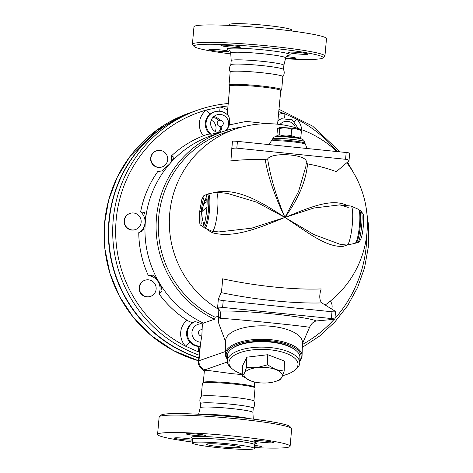 <?xml version="1.0" encoding="UTF-8"?>
<svg xmlns="http://www.w3.org/2000/svg" width="473" height="473" viewBox="0 0 473 473"><rect width="100%" height="100%" fill="white"/><g stroke="black" fill="none" stroke-linecap="round" stroke-linejoin="round"><path stroke-width="0.71" d="M229.777 86.08L229.074 85.246A26.441 2.034 5.1 0 1 229.009 85.081L230.185 71.902A26.441 2.034 5.1 0 1 256.703 72.227A26.441 2.034 5.1 0 1 282.86 76.602L281.683 89.787A26.441 2.034 5.1 0 1 281.589 89.935L280.749 90.633M230.203 71.997C229.038 69.448 229.257 67.018 230.854 64.712A26.441 2.034 5.1 0 1 257.336 65.138A26.441 2.034 5.1 0 1 283.469 69.413C284.634 71.961 284.421 74.391 282.819 76.697M285.68 57.931A27.594 2.123 5.1 0 0 258.394 53.337A27.594 2.123 5.1 0 0 230.712 53.023L231.196 60.597A26.441 2.034 5.1 0 1 231.196 60.574A26.441 2.034 5.1 0 1 257.714 60.899A26.441 2.034 5.1 0 1 283.871 65.274A26.441 2.034 5.1 0 1 283.865 65.298L285.68 57.931C286.774 55.879 287.543 54.98 287.998 55.24L287.998 55.24M230.771 53.91A64.825 4.984 5.1 0 1 194.107 46.496A64.825 4.984 5.1 0 1 258.962 46.892A64.825 4.984 5.1 0 1 322.864 57.984A64.825 4.984 5.1 0 1 285.467 58.794M286.248 56.642A9.809 0.757 5.1 0 1 296.11 58.28A9.809 0.757 5.1 0 1 295.962 58.392A9.809 0.757 5.1 0 1 285.639 58.102M300.018 52.639A9.809 0.757 5.1 0 1 308.083 54.105A9.809 0.757 5.1 0 1 296.612 53.827A9.809 0.757 5.1 0 1 288.542 52.361A9.809 0.757 5.1 0 1 300.018 52.639M221.08 45.319A9.809 0.757 5.1 0 1 231.587 45.633A9.809 0.757 5.1 0 1 240.467 47.176A9.809 0.757 5.1 0 1 240.319 47.294A9.809 0.757 5.1 0 1 229.813 46.981A9.809 0.757 5.1 0 1 220.926 45.432A9.809 0.757 5.1 0 1 221.08 45.319M217.024 51.078A9.809 0.757 5.1 0 1 208.954 49.612A9.809 0.757 5.1 0 1 220.43 49.89A9.809 0.757 5.1 0 1 228.494 51.356A9.809 0.757 5.1 0 1 217.024 51.078M322.864 57.984L324.709 56.453A66.533 5.114 -174.9 0 0 324.939 56.08A66.533 5.114 -174.9 0 0 259.133 45.071A66.533 5.114 -174.9 0 0 192.405 44.249A66.533 5.114 -174.9 0 0 192.564 44.657L194.107 46.496M192.405 44.249L193.96 26.801A66.533 5.114 5.1 0 1 260.694 27.623A66.533 5.114 5.1 0 1 326.494 38.626L324.939 56.08M229.618 25.441L229.701 24.525A31.135 2.395 5.1 0 1 260.93 24.909A31.135 2.395 5.1 0 1 291.723 30.059L291.64 30.982M229.009 85.081A26.441 2.034 5.1 0 1 255.526 85.412A26.441 2.034 5.1 0 1 281.683 89.787M227.229 114.578L229.783 86.009A25.589 1.969 5.1 0 1 255.444 86.323A25.589 1.969 5.1 0 1 280.755 90.556L277.58 124.204M266.92 123.707L246.38 121.384L229.393 124.896C229.701 119.474 229.269 116.382 228.104 115.631M228.217 103.51A130.075 127.858 70.8 0 0 197.951 110.032L193.948 111.427A130.075 127.858 70.8 0 0 108.713 235.424A130.075 127.858 70.8 0 0 198.755 357.807M226.768 130.347L229.393 124.896M218.638 316.053L215.191 317.253L214.517 319.228L203.402 323.106A101.5 99.768 -109.2 0 1 159.105 282.405A101.5 99.768 -109.2 0 1 145.382 221.204A101.5 99.768 -109.2 0 1 169.683 163.906A101.5 99.768 -109.2 0 1 211.508 135.562L222.617 131.689A101.5 99.768 -109.2 0 1 241.78 127.101M214.517 319.228A101.5 99.768 -109.2 0 1 156.185 222.014A101.5 99.768 -109.2 0 1 222.617 131.689M215.191 317.253A99.797 98.094 -109.2 0 1 158.39 221.63A99.797 98.094 -109.2 0 1 223.694 133.12L234.738 129.271A99.797 98.094 -109.2 0 0 169.712 213.554A99.797 98.094 -109.2 0 0 218.81 309.437M330.325 301.118A8.532 8.384 -109.2 0 1 331.75 308.97M218.893 120.585A8.532 8.384 70.8 0 0 212.791 117.57M218.023 132.57A8.532 8.384 70.8 0 0 220.921 126.415M211.26 120.136A8.532 8.384 -109.2 0 1 215.227 131.512M213.802 116.553A9.809 9.643 -109.2 0 1 219.856 120.302M221.855 126.037A9.809 9.643 -109.2 0 1 219.632 132.523M193.788 111.48A130.075 127.858 70.8 0 0 193.623 111.539A130.075 127.858 70.8 0 0 108.388 235.696A130.075 127.858 70.8 0 0 198.731 358.02M284.687 118.096A5.12 0.887 90.3 0 1 284.102 113.532A17.915 17.607 70.8 0 0 278.632 114.383M294.649 121.662A5.12 0.378 137.3 0 1 297.003 119.267L284.102 113.532A127.515 125.339 -109.2 0 0 278.869 111.681M219.868 111.232A5.12 0.816 101.3 0 1 220.217 106.987L206.535 109.996A17.915 17.607 70.8 0 0 203.378 135.769C206.453 134.645 208.646 134.078 209.953 134.072A12.795 12.576 -109.2 0 1 210.402 113.839A5.12 0.899 53.8 0 1 206.535 109.996A127.515 125.339 -109.2 0 0 116.163 219.886A127.515 125.339 -109.2 0 0 185.457 346.124L198.364 351.859A17.915 17.607 70.8 0 0 199.287 351.841M210.402 113.839L213.648 112.136M225.343 130.785A9.182 9.022 -109.2 0 0 224.971 116.21A9.182 9.022 -109.2 0 0 211.206 120.278A9.182 9.022 -109.2 0 0 218.863 132.7L211.224 134.196L209.953 134.072M199.766 346.437A12.795 12.576 -109.2 0 1 199.228 346.443C195.586 346.366 192.511 345 190.01 342.346A12.795 12.576 -109.2 0 1 193.144 322.391C191.819 322.604 189.744 321.871 186.918 320.18A104.06 102.286 -109.2 0 1 158.969 293.745A12.795 12.576 70.8 0 0 148.398 275.682A104.06 102.286 -109.2 0 1 138.76 232.692A12.795 12.576 70.8 0 0 140.617 211.892A104.06 102.286 -109.2 0 1 157.686 171.64L162.032 170.889L169.683 163.906C172.03 160.938 173.455 158.697 173.963 157.184L171.261 156.049A104.06 102.286 -109.2 0 1 203.378 135.769M171.332 161.807A12.795 12.576 70.8 0 0 171.261 156.049M162.127 166.91L161.831 167.01A8.532 8.384 -109.2 0 1 151.106 161.719A8.532 8.384 -109.2 0 1 156.214 150.905L156.51 150.798A8.532 8.384 -109.2 0 1 164.846 152.507A8.532 8.384 -109.2 0 1 162.127 166.91A8.532 8.384 -109.2 0 1 151.401 161.612A8.532 8.384 -109.2 0 1 156.51 150.798M135.58 229.506L135.284 229.612A8.532 8.384 -109.2 0 1 124.559 224.314A8.532 8.384 -109.2 0 1 129.667 213.5L129.963 213.4A8.532 8.384 -109.2 0 1 141.108 220.477A8.532 8.384 -109.2 0 1 124.854 224.214A8.532 8.384 -109.2 0 1 129.963 213.4M150.574 296.358L150.278 296.465A8.532 8.384 -109.2 0 1 143.165 281.051A8.532 8.384 -109.2 0 1 144.661 280.353L144.957 280.252A8.532 8.384 -109.2 0 1 155.682 285.544A8.532 8.384 -109.2 0 1 150.574 296.358A8.532 8.384 -109.2 0 1 143.461 280.95A8.532 8.384 -109.2 0 1 144.957 280.252M218.863 132.7L221.323 132.144M203.402 323.106L202.355 324.165L201.835 335.936L200.534 343.227L198.967 360.751L198.447 361.206L200.044 346.419M200.534 343.227L199.789 346.171A12.795 12.576 70.8 0 1 194.48 321.835C195.065 321.404 197.507 322.101 201.794 323.922L202.355 324.165M199.228 346.443A5.12 0.887 -89.7 0 0 198.364 351.859A127.515 125.339 -109.2 0 0 199.251 352.196M190.01 342.346A5.12 0.378 -42.7 0 0 185.457 346.124A17.915 17.607 70.8 0 1 186.918 320.18M193.144 322.391L194.48 321.835M158.969 293.745L162.014 291.049C161.837 288.843 160.867 285.958 159.105 282.405C156.835 279.058 154.706 276.652 152.726 275.174L148.398 275.682M140.617 211.892L144.395 212.478C145.14 214.381 145.471 217.29 145.382 221.204C144.762 225.237 143.887 228.418 142.763 230.759L138.76 232.692M274.169 286.999A87.913 15.84 -172.4 0 1 222.606 278.816C222.227 285.532 221.725 290.126 221.092 292.604L218.343 299.173C218.668 299.764 220.288 300.249 223.215 300.615L331.969 311.76C334.157 311.949 335.357 311.849 335.558 311.453L321.8 302.921C319.328 300.124 319.115 295.454 321.161 288.914A87.913 15.84 -172.4 0 1 274.169 286.999M347.554 205.684L347.46 205.631C331.419 197.495 308.68 207.966 284.935 217.45L298.587 191.435L305.889 166.354L306.268 162.109C307.982 154.505 272.235 151.573 267.635 158.94L265.164 159.543A93.429 30.704 -177.5 0 0 230.895 160.885L232.438 141.25A4.263 0.325 -174.9 0 1 237.428 141.368L346.183 152.507A4.263 0.325 -174.9 0 1 349.689 153.146L348.997 160.867C348.897 160.093 347.756 159.567 345.574 159.289L236.819 148.144C233.881 147.972 232.178 148.374 231.711 149.35L232.438 141.25M348.997 160.867L336.315 171.681A93.429 30.704 -177.5 0 0 307.562 163.889L306.066 162.878M207.416 229.89L212.448 232.751C234.496 238.788 261.309 226.898 284.935 217.45C298.439 198.867 305.984 181.011 307.562 163.889M265.164 159.543C268.262 177.15 274.854 196.449 284.935 217.45C306.575 231.539 326.89 248.254 343.836 246.214L346.863 245.055M201.729 207.795L201.013 216.155M267.635 158.94C270.414 176.878 276.185 196.384 284.935 217.45L313.901 208.014L339.691 204.88L350.907 206.027A19.618 3.281 -84.2 0 1 352.172 225.875A19.618 3.281 -84.2 0 1 346.91 245.061L340.258 244.375L313.877 234.561L284.935 217.45L251.642 228.181L218.804 231.936L212.152 231.256A19.618 3.281 95.8 0 0 217.409 212.075A19.618 3.281 95.8 0 0 216.149 192.221L227.353 193.368L256.597 202.142L284.935 217.45C263.408 203.325 239.025 188.029 216.066 192.168L215.919 192.204M220.016 311.092L217.627 307.29A4.263 0.325 5.1 0 1 217.621 307.273A4.263 0.325 5.1 0 1 222.606 307.397L331.366 318.536A4.263 0.325 5.1 0 1 334.872 319.174A4.263 0.325 5.1 0 1 334.535 319.269L316.384 320.966C307.562 316.62 244.08 310.122 220.016 311.092C220.353 311.808 220.459 314.214 220.329 318.299C236.654 319.145 311.074 326.766 309.496 327.428C311.317 323.633 313.617 321.474 316.384 320.966M220.388 315.994A46.058 18.814 -178.5 0 0 218.508 321.078A46.058 18.814 -178.5 0 0 219.04 324.159L225.645 341.813M299.799 361.047A38.384 15.674 -178.5 0 0 302.064 355.95L302.418 342.535A38.384 15.674 -178.5 0 0 271.472 326.311A38.384 15.674 -178.5 0 0 225.674 340.53L225.325 353.946A38.384 15.674 -178.5 0 0 227.324 359.149M212.401 231.279A2.56 1.324 -72.7 0 1 212.448 232.751M204.082 224.249L203.272 222.612A17.205 2.873 95.8 0 0 203.561 225.414M206.553 196.2A17.205 2.873 95.8 0 0 205.211 200.919L206.967 198.548M204.614 201.805L203.958 202.882L201.646 211.709L202.462 220.743M344.433 244.807A2.56 1.957 -99.4 0 0 343.836 246.214M201.303 211.668C200.883 216.575 200.854 220.519 201.226 223.504C200.854 220.519 200.883 216.575 201.303 211.668C201.865 205.749 202.722 201.06 203.881 197.602C202.722 201.06 201.865 205.749 201.303 211.668L199.73 211.307M203.597 227.164L202.349 226.472C205.696 228.5 209.273 193.617 205.584 194.923L203.739 195.787L201.853 199.293L199.695 211.336C199.322 229.352 200.185 223.487 202.349 226.472L202.349 226.472C205.696 228.5 209.273 193.617 205.584 194.923L206.943 194.498A16.531 2.761 95.8 0 1 208.345 211.147A16.531 2.761 95.8 0 1 203.597 227.164L204.472 227.927A17.205 2.873 95.8 0 0 209.409 211.248A17.205 2.873 95.8 0 0 207.954 193.93L216.149 192.221M359.456 210.118L360.704 210.81C364.027 210.834 360.728 243.016 357.476 242.359C358.558 242.767 359.752 241.443 361.07 238.386C363.542 231.628 364.269 215.877 363.152 213.956L360.704 210.81C364.027 210.834 360.728 243.016 357.476 242.359L356.11 242.785A16.531 2.761 -84.2 0 0 360.213 226.691A16.531 2.761 -84.2 0 0 359.456 210.118L358.581 209.356A17.205 2.873 -84.2 0 1 359.368 226.614A17.205 2.873 -84.2 0 1 355.099 243.353L346.91 245.061M271.951 140.221L272.732 138.772C272.194 137.17 305.144 140.109 304.334 141.593L303.69 140.144L302.04 139.121C300.869 138.554 296.145 137.868 287.868 137.058C273.37 136.1 275.05 136.939 274.174 137.105L272.732 138.772C272.194 137.17 305.144 140.109 304.334 141.593L304.843 143.153A16.531 1.271 -174.9 0 0 288.506 140.487A16.531 1.271 -174.9 0 0 271.951 140.221L271.195 141.125A17.205 1.324 -174.9 0 1 288.412 141.403A17.205 1.324 -174.9 0 1 305.422 144.182L306.989 148.492M297.694 138.193L297.7 138.116A8.957 0.686 -174.9 0 0 288.843 136.638A8.957 0.686 -174.9 0 0 279.862 136.526L279.856 136.602M299.113 138.429A10.66 0.822 -174.9 0 0 299.303 138.37A10.66 0.822 -174.9 0 0 290.641 136.673A10.66 0.822 -174.9 0 0 278.254 136.49A10.66 0.822 -174.9 0 0 278.431 136.585M276.912 135.379L276.806 136.596L276.906 135.367L277.355 135.863L279.123 134.592C283.014 136.153 287.005 136.395 291.114 135.319L291.12 135.319M300.875 136.821L301.413 130.802C298.28 128.975 295.028 128.479 291.652 129.3L291.114 135.319C294.253 137.146 297.505 137.649 300.875 136.821L299.303 138.37M276.794 136.596L276.794 136.596A12.806 0.981 5.1 0 1 276.794 136.596L277.55 128.124A12.806 0.981 -174.9 0 0 277.562 128.124L277.45 129.336M279.123 134.592L279.017 135.822A12.806 0.981 5.1 0 1 279.029 135.822L279.141 134.592M291.658 129.3L291.652 129.3C287.779 127.74 283.788 127.497 279.679 128.579L279.785 127.349L279.661 128.579L278.573 128.012L277.444 129.354L277.55 128.124M278.573 128.012L279.029 127.805A10.66 0.822 5.1 0 1 279.744 127.663A10.66 0.822 5.1 0 1 291.398 128.207A10.66 0.822 5.1 0 1 300.077 129.679L301.413 130.802M279.029 135.822L279.774 127.349M302.064 355.95A38.384 15.674 -178.5 0 0 271.124 339.726A38.384 15.674 -178.5 0 0 225.325 353.946M227.336 358.741A37.533 15.325 1.5 0 1 270.94 340.844A37.533 15.325 1.5 0 1 299.811 360.639M231.823 348.731A35.398 14.456 1.5 0 1 270.526 341.689A35.398 14.456 1.5 0 1 295.85 350.41M227.276 361.005L227.418 355.554A36.25 14.805 1.5 0 1 270.668 342.127A36.25 14.805 1.5 0 1 299.894 357.452L299.752 362.903A36.25 14.805 -178.5 0 0 270.526 347.578A36.25 14.805 -178.5 0 0 227.276 361.005A36.25 14.805 -178.5 0 0 230.93 367.728L232.42 369.011A34.547 14.107 1.5 0 1 236.11 354.301A34.547 14.107 1.5 0 1 270.154 349.807A34.547 14.107 1.5 0 1 294.188 370.625A34.547 14.107 1.5 0 1 282.623 375.668M294.188 370.625L295.749 369.425A36.25 14.805 -178.5 0 0 299.752 362.903M242.288 374.19A34.547 14.107 1.5 0 1 232.42 369.011M242.241 376.082L244.34 373.256A19.192 7.84 -178.5 0 0 250.536 380.812A19.192 7.84 -178.5 0 0 250.885 380.936L242.241 376.082L242.501 365.972L246.794 357.186L267.759 354.72L284.439 361.041L284.172 371.151L281.991 377.111L279.886 379.943L275.132 381.575A19.192 7.84 -178.5 0 0 281.991 377.111A19.192 7.84 -178.5 0 0 275.794 369.555L284.172 371.151M250.885 380.936A19.192 7.84 -178.5 0 0 269.362 382.74A19.192 7.84 -178.5 0 0 275.132 381.575M244.34 373.256L246.528 367.296L256.969 367.627A19.192 7.84 -178.5 0 0 244.34 373.256M246.794 357.186L246.528 367.296M256.969 367.627L267.493 364.831L275.794 369.555A19.192 7.84 -178.5 0 0 256.969 367.627M267.759 354.72L267.493 364.831M203.331 382.403L204.366 370.779L204.886 370.548L205.04 369.774L227.33 361.999M204.886 370.548L209.569 370.655L232.403 373.711L242.277 374.586M201.226 396.386L202.397 383.248A26.441 2.034 5.1 0 1 202.491 383.1L203.414 382.338A25.589 1.969 5.1 0 1 228.985 382.793A25.589 1.969 5.1 0 1 254.232 386.873L255.006 387.789A26.441 2.034 5.1 0 1 255.071 387.955L253.9 401.086M202.491 383.1A26.441 2.034 5.1 0 1 228.914 383.579A26.441 2.034 5.1 0 1 255.006 387.789M200.611 403.623C199.44 401.074 199.659 398.644 201.262 396.339A26.441 2.034 5.1 0 1 227.738 396.764A26.441 2.034 5.1 0 1 253.871 401.039C255.042 403.587 254.823 406.017 253.221 408.323M252.884 412.438A26.441 2.034 5.1 0 0 226.727 408.087A26.441 2.034 5.1 0 0 200.215 407.738A26.441 2.034 5.1 0 0 200.209 407.761L200.587 403.528A26.441 2.034 5.1 0 1 227.105 403.853A26.441 2.034 5.1 0 1 253.262 408.229L252.884 412.45A26.441 2.034 5.1 0 0 252.884 412.438L253.309 419.125M291.51 428.378L289.967 426.54A64.825 4.984 -174.9 0 0 225.999 416.216A64.825 4.984 -174.9 0 0 161.216 415.052L159.371 416.583A66.533 5.114 5.1 0 1 225.863 417.777A66.533 5.114 5.1 0 1 291.51 428.378A66.533 5.114 5.1 0 1 291.675 428.786L290.115 446.234A66.533 5.114 5.1 0 1 254.456 447.594M192.44 442.054A66.533 5.114 5.1 0 1 157.58 434.409L159.141 416.955A66.533 5.114 5.1 0 1 159.371 416.583M157.58 434.409A66.533 5.114 5.1 0 1 224.303 435.231A66.533 5.114 5.1 0 1 290.115 446.234M192.617 440.073A9.809 0.757 5.1 0 1 182.353 439.541A9.809 0.757 5.1 0 1 174.283 438.075A9.809 0.757 5.1 0 1 185.759 438.353A9.809 0.757 5.1 0 1 192.677 439.358M205.649 435.757A9.809 0.757 5.1 0 1 195.148 435.444A9.809 0.757 5.1 0 1 186.261 433.901A9.809 0.757 5.1 0 1 186.409 433.788A9.809 0.757 5.1 0 1 196.916 434.096A9.809 0.757 5.1 0 1 205.802 435.645A9.809 0.757 5.1 0 1 205.649 435.757M261.941 442.29A9.809 0.757 5.1 0 1 253.877 440.824A9.809 0.757 5.1 0 1 265.347 441.102A9.809 0.757 5.1 0 1 273.412 442.568A9.809 0.757 5.1 0 1 261.941 442.29M254.651 445.418A9.809 0.757 5.1 0 1 261.439 446.743A9.809 0.757 5.1 0 1 261.291 446.861A9.809 0.757 5.1 0 1 254.521 446.849M217.958 447.629A31.135 2.395 5.1 0 1 192.357 442.976A31.135 2.395 5.1 0 1 223.581 443.361A31.135 2.395 5.1 0 1 254.373 448.51A31.135 2.395 5.1 0 1 217.958 447.629M226.331 444.709A17.058 1.313 5.1 0 1 240.355 447.263A17.058 1.313 5.1 0 1 223.244 447.05A17.058 1.313 5.1 0 1 206.376 444.224A17.058 1.313 5.1 0 1 226.331 444.709M219.561 120.355A3.11 3.057 70.8 0 0 219.963 126.468A3.11 3.057 70.8 0 0 223.291 123.211A3.11 3.057 70.8 0 0 219.561 120.355M287.596 55.412A31.809 2.448 -174.9 0 0 258.737 49.423A31.809 2.448 -174.9 0 0 229.275 50.209M228.749 103.463C218.201 104.362 207.937 106.555 197.951 110.032A130.075 127.858 70.8 0 0 112.692 232.018A130.075 127.858 70.8 0 0 198.991 355.122M279.986 124.476A9.182 9.022 -109.2 0 1 295.471 127.675M298.333 128.55L292.213 119.805L281.63 118.753A12.795 12.576 70.8 0 0 278.065 120.704M301.727 129.72A17.915 17.607 70.8 0 0 297.003 119.267A127.515 125.339 -109.2 0 1 337.148 151.585M366.812 234.318A127.515 125.339 -109.2 0 1 334.937 318.447M334.169 319.305A127.515 125.339 -109.2 0 1 302.365 344.533M189.36 113.029L156.38 130.371L129.839 156.664L117.209 177.34L108.66 200.091L104.48 224.101L104.823 248.532L109.878 273.175L119.503 296.423L133.351 317.401L150.899 335.333L173.396 350.57L198.489 360.745A130.075 127.858 -109.2 0 1 104.184 239.308A130.075 127.858 -109.2 0 1 189.36 113.029L193.623 111.539M204.241 203.573A41.689 40.98 -109.2 0 1 207.144 201.557M207.003 207.257A36.675 36.049 70.8 0 0 201.847 211.709M278.094 120.39A12.795 12.576 -109.2 0 1 280.861 119.019L281.63 118.753M227.608 110.375A17.915 17.607 70.8 0 0 220.217 106.987A127.515 125.339 -109.2 0 1 227.998 105.987M213.63 112.136L214.417 111.865A12.795 12.576 70.8 0 0 211.224 134.196M200.735 342.198A9.182 9.022 -109.2 0 1 191.955 332.401A9.182 9.022 -109.2 0 1 201.794 323.922M201.835 335.936A3.11 3.057 -109.2 0 1 198.483 332.821A3.11 3.057 -109.2 0 1 202.379 329.864M225.39 351.54L198.967 360.751A8.532 8.384 -109.2 0 0 205.04 369.774M345.574 159.289L346.183 152.507M236.819 148.144L237.428 141.368M221.092 292.604A95.428 17.194 7.6 0 0 321.8 302.921M223.215 300.615L222.606 307.397M331.969 311.76L331.366 318.536M203.958 202.882A16.531 2.761 95.8 0 1 204.507 200.327M202.397 220.962A16.531 2.761 95.8 0 1 202.385 220.53M294.709 139.624L282.547 138.536M250.122 418.729A27.594 2.123 -174.9 0 0 226.07 415.471A27.594 2.123 -174.9 0 0 201.817 414.419M253.563 444.017A32.838 2.525 -174.9 0 0 224.072 437.809A32.838 2.525 -174.9 0 0 193.954 438.696M192.357 442.976L192.688 439.251A31.135 2.395 5.1 0 1 223.918 439.636A31.135 2.395 5.1 0 1 254.711 444.786L255.373 443.692M230.818 64.807L231.196 60.574M283.493 69.507L283.871 65.274M230.712 53.023C230.002 50.812 229.399 49.795 228.908 49.967L228.908 49.967M228.435 115.867C224.586 111.593 219.915 110.256 214.417 111.865M302.288 347.407L319.571 336.078L334.807 322.066L347.584 305.729L357.582 287.495L364.541 267.836L368.278 247.273L368.692 226.331L365.771 205.554M355.637 176.494L347.602 162.269M340.122 151.886L312.635 126.114L279.076 109.358M325.205 304.99A99.797 99.797 0 0 0 346.875 162.872M336.752 151.543A99.797 99.797 0 0 0 234.738 129.271M269.084 144.614L271.195 141.125M218.816 309.188L218.508 321.078M218.343 299.173L217.621 307.273M335.558 311.453L334.872 319.174M302.383 343.818L309.856 326.642M203.786 222.848L204.241 223.8M207.032 199.21L205.761 200.942M204.649 202.805L202.852 206.926L201.805 212.158L201.959 216.604L202.692 219.933M348.264 207.411L339.691 204.88M304.843 143.153L305.422 144.182M212.152 231.256L204.472 227.927M350.907 206.027L358.581 209.356M356.11 242.785L355.099 243.353M206.943 194.498L207.954 193.93M278.254 136.49L277.355 135.863M254.303 386.955L254.74 382.042M200.215 407.738L198.613 414.242M192.688 439.251L192.227 438.057M254.373 448.51L254.711 444.786M204.407 370.838C199.919 368.201 197.933 364.996 198.447 361.206"/></g></svg>
